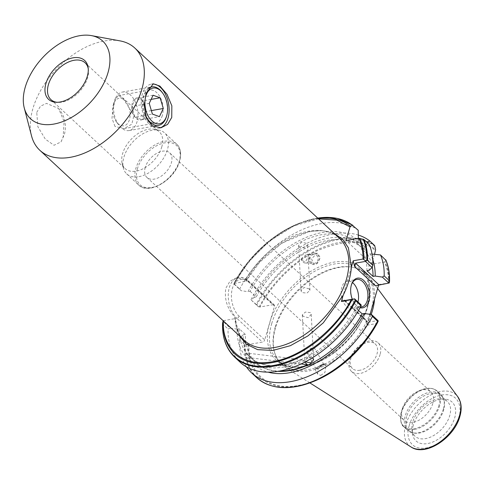 <?xml version="1.0" encoding="UTF-8"?>
<svg xmlns="http://www.w3.org/2000/svg" width="485" height="485" viewBox="0 0 485 485"><rect width="100%" height="100%" fill="white"/><g stroke="black" fill="none" stroke-linecap="round" stroke-linejoin="round"><path stroke-width="0.36" stroke-dasharray="2.42 1.82" d="M352.322 299.239A15.071 9.191 80 0 0 354.777 303.713A15.071 9.191 80 0 0 360.088 307.714M360.494 306.975A13.956 8.512 -100 0 1 354.299 303.07A13.956 8.512 -100 0 1 351.158 285.683A13.956 8.512 -100 0 1 351.207 285.513A13.956 8.512 -100 0 1 351.328 285.144M357.966 301.961A13.956 8.512 -100 0 1 357.875 302.282A13.956 8.512 -100 0 1 352.249 308.551A13.956 8.512 -100 0 1 343.319 302.07A13.956 8.512 -100 0 1 341.792 287.332A13.956 8.512 -100 0 1 347.418 281.064A13.956 8.512 -100 0 1 352.51 282.585M316.293 263.998L320.433 258.002L317.681 253.285L316.923 253.34L311.528 258.857L314.031 264.604L316.293 263.998A5.723 5.111 -87.9 0 0 319.063 257.662A5.723 5.111 -87.9 0 0 314.274 253.158A5.723 5.111 -87.9 0 0 313.401 253.212A5.723 5.111 -87.9 0 0 308.951 259.172A5.723 5.111 -87.9 0 0 313.843 264.592A5.723 5.111 -87.9 0 0 314.71 264.543A5.723 5.111 -87.9 0 0 315.971 264.161M320.743 375.451L324.932 372.407L325.968 365.599L322.883 364.247L321.379 364.793L318.014 368.442L317.657 374.099L320.743 375.451M321.379 364.793A5.723 0.673 -29.9 0 0 314.874 369.255A5.723 0.673 -29.9 0 0 316.863 368.703A5.723 0.673 -29.9 0 0 322.21 365.745A5.723 0.673 -29.9 0 0 324.792 363.556A5.723 0.673 -29.9 0 0 322.804 364.108A5.723 0.673 -29.9 0 0 321.7 364.635M312.395 357.791L307.454 357.366L304.756 360.264L305.568 361.846M277.881 371.328A78.146 48.221 132.9 0 1 255.977 362.659A78.146 48.221 132.9 0 1 245.325 334.42L239.214 328.739A78.146 48.221 -47.1 0 0 249.86 356.978A78.146 48.221 -47.1 0 0 284.155 364.847A78.146 48.221 -47.1 0 0 356.057 308.181L358.191 307.805L361.198 304.962M304.701 362.149L302.07 359.7A78.146 48.221 132.9 0 1 284.519 365.181A78.146 48.221 132.9 0 1 250.224 357.312A78.146 48.221 132.9 0 1 246.416 353.019L251.806 358.027A78.146 48.221 -47.1 0 0 255.613 362.319A78.146 48.221 -47.1 0 0 279.439 371.061M358.512 310.467L356.057 308.181M120.007 40.873A69.773 43.05 -47.1 0 0 104.202 41.025A69.773 43.05 -47.1 0 0 32.853 108.737A69.773 43.05 -47.1 0 0 31.567 136M239.22 335.65L234.837 316.978C227.15 308.636 224.155 299.027 225.846 288.163L230.023 281.142L236.644 277.766L245.646 279.772L245.919 281.185L259.681 262.191L281.718 243.221L309.406 231.466L322.804 230.599L334.238 233.449M36.745 112.35L40.558 106.124L46.542 103.39L58.588 108.495L64.105 121.553L63.171 136.922L61.013 141.911L54.017 145.257L45.36 139.177L37.854 126.737L36.745 112.35M318.548 218.862L293.946 225.852L269.126 241.306L248.514 261.864L233.837 283.889L241.148 290.685L247.95 291.679A80.771 49.84 132.9 0 1 322.622 232.454A80.771 49.84 132.9 0 1 358.409 240.906L357.572 243.785L363.683 249.466L364.52 246.586L367.606 242.961M358.197 230.229A88.609 54.678 -47.1 0 0 321.913 223.494A88.609 54.678 -47.1 0 0 239.693 289.03L241.148 290.685M358.366 238.353L358.409 240.906M275.28 326.89A61.401 37.885 132.9 0 1 351.971 267.174A61.401 37.885 132.9 0 1 365.011 273.491A61.401 37.885 132.9 0 1 371.134 310.03A61.401 37.885 132.9 0 1 330.34 361.052A61.401 37.885 132.9 0 1 281.397 363.429A61.401 37.885 132.9 0 1 274.146 350.885A61.401 37.885 132.9 0 1 275.28 326.89M303.119 316.311L302.313 314.838L305.362 312.049L310.412 312.613L311.231 314.359L308.211 317.693L303.119 316.311M159.935 127.907A22.328 13.616 -100 0 1 159.044 128.119A22.328 13.616 -100 0 1 144.748 117.746A22.328 13.616 -100 0 1 142.311 94.163A22.328 13.616 -100 0 1 151.308 84.135A22.328 13.616 -100 0 1 152.435 84.02M299.397 247.017L298.584 245.38L301.609 242.264L306.69 243.325L307.502 244.901L304.465 247.902L299.397 247.017M309.133 288.86L304.046 287.478L301.021 290.812L301.846 292.558L306.89 293.116L309.939 290.333L309.133 288.86M371.164 314.492A62.031 38.273 132.9 0 1 285.228 367.297A62.031 38.273 132.9 0 1 274.425 351.94A62.031 38.273 132.9 0 1 275.565 327.702A62.031 38.273 132.9 0 1 353.044 267.368A62.031 38.273 132.9 0 1 369.146 277.032A62.031 38.273 132.9 0 1 374.547 299.087M301.464 258.432A4.468 3.989 -87.9 0 0 305.283 263.015A4.468 3.989 -87.9 0 0 305.962 262.979A4.468 3.989 -87.9 0 0 309.278 259.772A4.468 3.989 -87.9 0 0 308.017 255.11L308.127 256.498L305.532 261.827C303.434 261.579 302.082 260.445 301.464 258.432L306.944 254.207L314.225 254.413A4.468 3.989 92.1 0 1 318.045 258.644A4.468 3.989 92.1 0 1 314.571 263.3A4.468 3.989 92.1 0 1 313.892 263.337A4.468 3.989 92.1 0 1 310.073 259.111A4.468 3.989 92.1 0 1 313.546 254.455A4.468 3.989 92.1 0 1 314.225 254.413M306.944 254.207L308.017 255.11L307.502 244.901M313.049 348.836L313.14 349.891L310.242 355.547L306.496 352.158L310.206 348.8L312.734 347.66L313.049 348.836A4.468 0.527 -29.9 0 0 314.231 347.69A4.468 0.527 -29.9 0 0 314.092 347.648A4.468 0.527 -29.9 0 0 312.673 348.121A4.468 0.527 -29.9 0 0 310.594 349.182A4.468 0.527 -29.9 0 0 306.514 352.001A4.468 0.527 -29.9 0 0 306.484 352.14A4.468 0.527 -29.9 0 0 306.496 352.158M322.149 364.611A4.468 0.527 150.1 0 1 323.701 364.18A4.468 0.527 150.1 0 1 321.688 365.884A4.468 0.527 150.1 0 1 317.517 368.194A4.468 0.527 150.1 0 1 315.959 368.63A4.468 0.527 150.1 0 1 317.972 366.921A4.468 0.527 150.1 0 1 322.149 364.611M359.858 370.255A16.745 10.33 132.9 0 1 352.51 368.57A16.745 10.33 132.9 0 1 350.837 358.603A16.745 10.33 132.9 0 1 367.963 342.355A16.745 10.33 132.9 0 1 375.311 344.041A16.745 10.33 132.9 0 1 376.978 354.008A16.745 10.33 132.9 0 1 359.858 370.255M145.233 167.452A16.745 10.33 -47.1 0 0 146.9 177.419A16.745 10.33 -47.1 0 0 160.25 176.77A16.745 10.33 -47.1 0 0 171.375 162.851A16.745 10.33 -47.1 0 0 169.708 152.89A16.745 10.33 -47.1 0 0 156.358 153.539A16.745 10.33 -47.1 0 0 145.233 167.452M162.311 115.539A16.745 10.209 -100 0 1 155.564 123.063A16.745 10.209 -100 0 1 148.61 120.522A16.745 10.209 -100 0 1 143.008 97.594A16.745 10.209 -100 0 1 149.762 90.077A16.745 10.209 -100 0 1 156.716 92.617A16.745 10.209 -100 0 1 162.311 115.539M380.088 354.486A19.539 12.052 132.9 0 1 360.112 373.444A19.539 12.052 132.9 0 1 351.534 371.474A19.539 12.052 132.9 0 1 349.588 359.852A19.539 12.052 132.9 0 1 369.57 340.894A19.539 12.052 132.9 0 1 378.142 342.859A19.539 12.052 132.9 0 1 380.088 354.486M88.24 68.64A25.117 15.502 132.9 0 1 88.397 69.579A25.117 15.502 132.9 0 1 61.934 102.135A25.117 15.502 132.9 0 1 57.897 102.39A25.117 15.502 132.9 0 1 56.951 102.299M114.981 126.433L111.98 118.316L113.06 108.009L115.557 99.128L118.273 95.618L123.087 98.534L133.963 115.357L131.799 124.196L124.075 128.598L114.981 126.433M432.796 403.484A19.539 12.052 132.9 0 1 419.816 419.719A19.539 12.052 132.9 0 1 404.241 420.477A19.539 12.052 132.9 0 1 402.295 408.849A19.539 12.052 132.9 0 1 402.368 408.612A19.539 12.052 132.9 0 1 418.876 390.849A19.539 12.052 132.9 0 1 430.85 391.862A19.539 12.052 132.9 0 1 432.796 403.484M161.826 146.749A25.117 15.502 132.9 0 1 136.139 171.126A25.117 15.502 132.9 0 1 125.118 168.592A25.117 15.502 132.9 0 1 122.147 163.463A25.117 15.502 132.9 0 1 122.614 153.648A25.117 15.502 132.9 0 1 148.301 129.271A25.117 15.502 132.9 0 1 153.987 129.216A25.117 15.502 132.9 0 1 159.322 131.805A25.117 15.502 132.9 0 1 161.826 146.749M138.916 176.655A27.912 17.224 -47.1 0 0 167.452 149.574A27.912 17.224 -47.1 0 0 164.67 132.963A27.912 17.224 -47.1 0 0 158.747 130.095A27.912 17.224 -47.1 0 0 152.423 130.156A27.912 17.224 -47.1 0 0 123.881 157.237A27.912 17.224 -47.1 0 0 123.372 168.143A27.912 17.224 -47.1 0 0 126.664 173.848A27.912 17.224 -47.1 0 0 138.916 176.655M413.311 425.109A26.511 16.363 -47.1 0 0 412.486 433.742A26.511 16.363 -47.1 0 0 432.008 442.326A26.511 16.363 -47.1 0 0 454.7 417.827A26.511 16.363 -47.1 0 0 444.678 399.113A26.511 16.363 -47.1 0 0 413.311 425.109M412.705 422.138A23.723 14.641 -47.1 0 0 411.965 429.862A23.723 14.641 -47.1 0 0 415.069 436.257A23.723 14.641 -47.1 0 0 433.972 435.336A23.723 14.641 -47.1 0 0 449.734 415.621A23.723 14.641 -47.1 0 0 447.37 401.507A23.723 14.641 -47.1 0 0 440.768 398.876A23.723 14.641 -47.1 0 0 412.705 422.138M406.642 416.506A23.723 14.641 -47.1 0 0 409.007 430.619A23.723 14.641 -47.1 0 0 414.044 433.063A23.723 14.641 -47.1 0 0 443.678 409.989A23.723 14.641 -47.1 0 0 444.114 400.719A23.723 14.641 -47.1 0 0 441.314 395.869A23.723 14.641 -47.1 0 0 422.405 396.791A23.723 14.641 -47.1 0 0 406.642 416.506M443.357 409.091A24.42 15.071 132.9 0 1 418.385 432.79A24.42 15.071 132.9 0 1 412.856 432.844A24.42 15.071 132.9 0 1 407.667 430.328A24.42 15.071 132.9 0 1 405.236 415.797A24.42 15.071 132.9 0 1 430.207 392.098A24.42 15.071 132.9 0 1 440.926 394.56A24.42 15.071 132.9 0 1 443.805 399.549A24.42 15.071 132.9 0 1 443.357 409.091M345.108 300.506L365.551 319.506L366.951 325.241L370.116 314.335M378.676 284.871L375.348 285.792M351.382 267.023L343.192 295.213M274.498 306.199L248.926 282.422C245.707 278.572 236.146 276.111 232.363 288.442C228.896 301.064 235.522 313.643 239.129 316.135L264.707 339.918L274.498 306.199A2.231 1.376 132.9 0 0 274.274 304.871A2.231 1.376 132.9 0 0 273.298 304.647L247.72 280.87A22.468 13.701 80 0 0 238.39 277.462A22.468 13.701 80 0 0 228.265 294.462A22.468 13.701 80 0 0 236.844 318.305L223.543 320.646L223.53 321.064M318.124 218.468A86.148 53.156 -47.1 0 0 299.33 223.258A86.148 53.156 -47.1 0 0 233.97 283.495L247.72 280.87A2.231 1.376 -47.1 0 1 248.702 281.094C245.355 278.081 241.918 276.874 238.39 277.462L236.644 277.766M378.773 284.549L389.297 282.937M367.848 305.774C374.287 289.933 370.073 256.504 334.032 262.082C297.529 269.266 272.394 307.854 269.818 323.022C263.385 338.863 267.599 372.292 303.634 366.715C340.137 359.53 365.278 320.943 367.848 305.774M273.298 304.647L259.996 306.987C269.83 287.296 291.734 262.846 316.996 250.818C343.804 239.657 363.338 239.608 375.59 250.678M374.529 254.316L371.631 264.295L384.387 262.052C387.26 268.06 388.661 274.983 388.588 282.822M366.951 325.241L376.766 323.513C365.951 345.769 332.619 380.173 297.305 385.66C261.851 391.68 246.98 365.181 249.12 344.423L262.421 342.083A2.231 1.376 132.9 0 0 264.707 339.918M377.372 322.937L376.766 323.513M365.551 319.506L366.769 321.761L368.042 322.258L377.93 320.518M358.191 307.805A80.771 49.84 132.9 0 1 283.519 367.036A80.771 49.84 132.9 0 1 237.074 329.115L239.214 328.739M237.074 329.115L230.272 328.121L222.961 321.325M223.094 320.931L223.543 320.646M249.12 344.423L247.495 344.132L240.348 337.487L243.185 334.796A80.771 49.84 -47.1 0 0 268.023 372.134M245.325 334.42L243.185 334.796M245.646 279.772A69.773 43.05 -47.1 0 1 339.348 238.202C321.058 217.88 267.429 240.966 246.125 280.948L245.919 281.185M357.572 243.785A78.146 48.221 -47.1 0 0 356.281 242.512A78.146 48.221 -47.1 0 0 250.09 291.303L247.95 291.679M250.09 291.303L256.201 296.984A78.146 48.221 132.9 0 1 362.392 248.193A78.146 48.221 132.9 0 1 363.683 249.466M364.52 246.586A80.771 49.84 -47.1 0 0 254.061 297.36L256.201 296.984M254.061 297.36L251.218 300.051L258.372 306.696L259.996 306.987M371.631 264.295L346.06 240.518M372.037 254.067L370.164 253.879L367.466 254.358L361.355 248.672L364.053 248.199L369.17 244.416M389.54 281.464A88.288 54.478 -47.1 0 0 385.811 260.233L385.666 259.754M385.811 260.233L384.969 261.736A86.148 53.156 132.9 0 1 389.037 282.791M384.387 262.052L384.969 261.736M230.272 328.121L228.071 329.024A88.609 54.678 -47.1 0 0 240.13 362.216M246.398 366.83A88.609 54.678 132.9 0 1 239.402 339.561L240.348 337.487M239.402 339.561L244.567 344.362L247.495 344.132M222.56 323.392L222.742 324.071L228.071 329.024M251.218 300.051L256.189 304.368A88.609 54.678 132.9 0 1 374.693 245.568M375.05 246.325A88.288 54.478 -47.1 0 0 338.785 239.529A88.288 54.478 -47.1 0 0 256.789 304.98L256.189 304.368M256.789 304.98L258.372 306.696M251.024 299.566A88.609 54.678 132.9 0 1 358.306 235.061M352.868 225.276A88.609 54.678 -47.1 0 0 234.364 284.077L234.049 283.84A88.288 54.478 132.9 0 1 300.706 222.73L300.706 222.73A88.288 54.478 132.9 0 1 317.742 218.111L299.33 223.258C273.692 232.891 247.526 257.02 233.988 283.458M234.364 284.077L239.693 289.03M364.053 248.199A80.771 49.84 132.9 0 1 369.067 270.375M366.933 270.751A78.146 48.221 -47.1 0 0 361.355 248.672M367.466 254.358A78.146 48.221 132.9 0 1 372.256 267.017M372.722 259.517A80.771 49.84 -47.1 0 0 370.164 253.879M251.806 358.027L301.064 363.944M302.07 359.7L246.416 353.019M134.969 117.14L142.008 119.698A11.276 6.881 80 0 0 144.712 116.703A11.276 6.881 80 0 0 145.876 111.562A11.276 6.881 80 0 0 142.705 100.862A11.276 6.881 80 0 0 135.667 98.303A11.276 6.881 80 0 0 132.969 101.298A11.276 6.881 80 0 0 131.799 106.439A11.276 6.881 80 0 0 134.969 117.14A11.276 6.881 80 0 0 142.008 119.698L145.876 111.562L142.705 100.862L135.667 98.303L131.799 106.439L134.969 117.14L152.399 114.072M145.233 114.46A19.539 11.913 -100 0 1 145.009 92.787A19.539 11.913 -100 0 1 147.749 88.961M162.045 92.247A19.539 11.913 -100 0 1 166.367 116.83M115.6 97.958A19.539 11.913 -100 0 1 122.384 92.059A19.539 11.913 -100 0 1 135.618 102.735A19.539 11.913 -100 0 1 135.939 124.639A19.539 11.913 -100 0 1 129.149 130.544A19.539 11.913 -100 0 1 118.898 125.178A19.539 11.913 -100 0 1 114.575 100.601A19.539 11.913 -100 0 1 115.6 97.958M114.145 102.535A13.956 8.512 -100 0 1 126.239 102.056A13.956 8.512 -100 0 1 128.677 121.596A13.956 8.512 -100 0 1 116.503 121.977A13.956 8.512 -100 0 1 113.417 104.421A13.956 8.512 -100 0 1 114.145 102.535M149.228 103.378L131.799 106.439M153.096 95.236L135.667 98.303M151.126 99.383L142.705 100.862M142.008 119.698L159.438 116.636M151.368 110.592L145.876 111.562M271.715 323.574A61.401 37.885 132.9 0 1 312.504 272.552A61.401 37.885 132.9 0 1 361.446 270.175A61.401 37.885 132.9 0 1 367.563 306.714A61.401 37.885 132.9 0 1 326.769 357.736A61.401 37.885 132.9 0 1 277.832 360.112A61.401 37.885 132.9 0 1 271.715 323.574M259.166 306.926A86.148 53.156 132.9 0 1 339.5 242.451A86.148 53.156 132.9 0 1 375.639 249.684M411.05 446.976A34.538 21.31 132.9 0 1 405.672 424.933A34.538 21.31 132.9 0 1 430.225 395.324A34.538 21.31 132.9 0 1 457.773 396.724M150.908 187.804A27.912 17.224 132.9 0 1 138.655 184.997A27.912 17.224 132.9 0 1 135.879 168.386A27.912 17.224 132.9 0 1 164.415 141.305A27.912 17.224 132.9 0 1 176.661 144.112A27.912 17.224 132.9 0 1 179.444 160.723A27.912 17.224 132.9 0 1 150.908 187.804M137.388 168.835A26.79 16.532 -47.1 0 0 151.817 187.477A26.79 16.532 -47.1 0 0 179.22 161.475A26.79 16.532 -47.1 0 0 164.791 142.832A26.79 16.532 -47.1 0 0 137.388 168.835M438.98 405.302A24.092 14.865 132.9 0 1 414.342 428.685A24.092 14.865 132.9 0 1 401.368 411.917A24.092 14.865 132.9 0 1 401.453 411.626A24.092 14.865 132.9 0 1 421.817 389.722A24.092 14.865 132.9 0 1 438.98 405.302M414.717 429.377A24.42 15.071 -47.1 0 0 439.689 405.678A24.42 15.071 -47.1 0 0 437.252 391.146A24.42 15.071 -47.1 0 0 426.539 388.691A24.42 15.071 -47.1 0 0 401.568 412.383A24.42 15.071 -47.1 0 0 403.999 426.921A24.42 15.071 -47.1 0 0 414.717 429.377M344.714 300.573L368.042 322.258M239.129 316.135A2.231 1.376 -47.1 0 1 236.844 318.305L262.421 342.083M234.837 316.978A69.773 43.05 -47.1 0 0 244.331 340.403C238.699 335.141 235.704 327.672 235.346 317.984M312.764 381.762A86.148 53.156 132.9 0 1 248.29 344.356M248.926 282.422A2.231 1.376 -47.1 0 0 248.702 281.094L274.274 304.871M245.295 344.532A88.288 54.478 -47.1 0 0 273.213 386.199M222.742 324.071A88.609 54.678 -47.1 0 0 234.801 357.263M256.626 377.554A88.609 54.678 132.9 0 1 244.567 344.362M409.201 425.836C405.957 433.754 408.061 450.814 426.315 447.94C444.775 444.351 457.555 424.678 458.81 417.106C462.053 409.188 459.95 392.129 441.696 395.002C423.235 398.591 410.455 418.264 409.201 425.836M354.299 303.07L354.777 303.713M352.249 308.551L361.616 306.902M314.274 253.158L317.681 253.285M324.792 363.556L325.968 365.599M314.874 369.255L317.657 374.099M281.397 363.429L277.832 360.112C297.638 382.519 357.342 347.448 367.315 306.132L369.564 291.576L367.448 279.178L361.446 270.175L365.011 273.491M302.313 314.838L304.756 360.264M159.044 128.119L161.032 127.767M301.021 290.812L298.584 245.38M351.971 267.174L353.044 267.368M314.231 347.69L323.701 364.18M146.9 177.419L352.51 368.57M377.627 288.484L369.146 277.032M88.397 69.579L88.137 67.639M118.273 95.618L149.762 90.077M351.534 371.474L404.241 420.477M126.664 173.848L138.655 184.997C148.665 195.613 175.03 179.741 179.644 161.19C182.196 151.496 179.159 146.124 176.661 144.112L164.67 132.963M85.111 62.814L159.322 131.805M122.147 163.463L123.372 168.143M411.965 429.862L412.486 433.742M409.007 430.619L415.069 436.257M418.876 390.849L421.817 389.722C428.219 387.357 433.36 387.83 437.252 391.146L440.926 394.56M414.044 433.063L412.856 432.844M351.207 285.513L351.437 284.75M347.418 281.064L356.784 279.415M344.023 300.621L366.769 321.761M249.86 356.978L250.224 357.312M255.613 362.319L255.977 362.659M356.281 242.512L362.392 248.193M311.231 314.359L313.049 348.188M313.14 349.891L313.674 359.785M151.308 84.135L153.296 83.79M61.013 141.911L64.341 134.606C66.851 124.93 64.929 116.23 58.588 108.495M309.939 290.333L308.127 256.498M274.146 350.885L274.425 351.94M305.283 263.015L313.892 263.337M306.484 352.14L315.959 368.63M169.708 152.89L375.311 344.041M312.734 347.66L314.092 347.648M306.847 351.443L306.514 352.001M309.83 382.877L285.228 367.297M57.897 102.39L55.945 102.268M124.075 128.598L155.564 123.063M378.142 342.859L430.85 391.862M50.907 99.607L125.118 168.592M402.368 408.612L401.362 411.923C399.961 420.052 400.834 425.048 403.999 426.921L407.667 430.328M153.987 129.216L158.747 130.095M440.768 398.876L444.678 399.113M441.314 395.869L447.37 401.507M444.114 400.719L443.805 399.549M122.384 92.059L151.793 86.888M129.149 130.544L158.559 125.366M116.503 121.977L118.898 125.178M113.417 104.421L114.575 100.601"/><path stroke-width="0.73" d="M360.088 307.714A15.071 9.191 80 0 0 368.758 301.082A15.071 9.191 80 0 0 363.78 280.506A15.071 9.191 80 0 0 351.437 284.75A15.071 9.191 80 0 0 351.389 284.931A15.071 9.191 80 0 0 352.322 299.239M351.328 285.144A13.956 8.512 -100 0 1 356.784 279.415A13.956 8.512 -100 0 1 365.72 285.895A13.956 8.512 -100 0 1 367.242 300.633A13.956 8.512 -100 0 1 361.616 306.902A13.956 8.512 -100 0 1 360.494 306.975M305.568 361.846L310.642 362.901L313.674 359.785L312.395 357.791M279.439 371.061A78.146 48.221 -47.1 0 0 289.909 370.194A78.146 48.221 -47.1 0 0 307.454 364.714L304.701 362.149M377.372 322.937A86.148 53.156 132.9 0 1 312.764 381.762C339.997 370.394 361.519 350.819 377.33 323.034L378.233 321.021L377.93 320.518L371.498 314.541L364.302 313.492L362.168 313.868A78.146 48.221 132.9 0 1 290.266 370.528A78.146 48.221 132.9 0 1 277.881 371.328M362.168 313.868L358.512 310.467M24.25 107.912L31.567 136A69.773 43.05 -47.1 0 0 39.806 150.253A69.773 43.05 -47.1 0 0 70.428 157.285A69.773 43.05 -47.1 0 0 141.778 89.573A69.773 43.05 -47.1 0 0 134.824 48.051A69.773 43.05 -47.1 0 0 120.007 40.873L91.465 35.617A53.029 32.719 -47.1 0 0 79.455 35.738A53.029 32.719 -47.1 0 0 24.25 107.912A53.029 32.719 -47.1 0 0 53.786 124.087A53.029 32.719 -47.1 0 0 105.53 79.534A53.029 32.719 -47.1 0 0 91.465 35.617M171.751 117.437L171.842 105.797L167.01 94.296L159.929 86.106L153.296 83.79L146.009 93.514L144.312 105.439L146.124 117.473L152.181 125.833L161.032 127.767L167.61 124.409L171.751 117.437M354.596 266.501L355.59 263.137L365.478 261.403L372.074 267.526L369.067 270.375L366.933 270.751L373.044 276.432L375.178 276.056L382.374 277.105L388.806 283.082L375.348 285.792L354.596 266.501L353.195 260.772L363.01 259.045C363.089 251.206 361.689 244.282 358.809 238.274L346.06 240.518L350.012 226.901L352.316 225.192L358.197 230.229L358.366 238.353M374.529 254.316L375.639 249.684L374.693 245.568L369.521 240.766L367.606 242.961M152.435 84.02A22.328 13.616 -100 0 1 165.979 95.302A22.328 13.616 -100 0 1 168.046 118.091A22.328 13.616 -100 0 1 159.935 127.907M374.547 299.087A62.031 38.273 132.9 0 1 372.401 310.667A62.031 38.273 132.9 0 1 371.164 314.492M60.201 102.002A26.511 16.363 -47.1 0 0 88.137 67.639A26.511 16.363 -47.1 0 0 73.035 57.824A26.511 16.363 -47.1 0 0 46.73 81.171A26.511 16.363 -47.1 0 0 55.945 102.268A26.511 16.363 -47.1 0 0 60.201 102.002M56.951 102.299A25.117 15.502 132.9 0 1 50.907 99.607A25.117 15.502 132.9 0 1 51.58 77.436A25.117 15.502 132.9 0 1 74.09 60.279A25.117 15.502 132.9 0 1 85.111 62.814A25.117 15.502 132.9 0 1 88.24 68.64M239.22 335.65L246.283 344.132L257.577 349.637L272.794 350.449L290.382 345.684L307.963 335.875L323.289 322.828L343.192 295.213L341.373 301.464L344.799 300.215L345.108 300.506M370.116 314.335L378.676 284.871M353.195 260.772L351.382 267.023C350.807 276.038 348.078 285.435 343.192 295.213M352.51 282.585A13.956 8.512 -100 0 1 357.966 301.961M354.602 298.833L361.198 304.962L361.082 305.889L355.214 300.215A88.288 54.478 132.9 0 1 273.231 365.502A88.288 54.478 132.9 0 1 222.56 323.392L223.094 320.931A86.148 53.156 -47.1 0 0 271.94 362.677A86.148 53.156 -47.1 0 0 352.177 299.512L354.602 298.833L344.714 300.573L344.023 300.621L344.799 300.215M341.373 301.464L352.177 299.512M223.094 320.931L223.543 320.646C221.409 341.404 236.274 367.903 271.727 361.877C307.041 356.396 340.373 321.991 351.188 299.736M350.012 226.901L336.863 220.154L318.548 218.862M334.238 233.449L342.877 239.517L348.4 247.829L351.382 267.023M367.533 260.396A88.609 54.678 -47.1 0 0 363.841 239.463L369.17 244.416A88.609 54.678 132.9 0 1 372.862 265.35L367.533 260.396L365.526 260.839L363.01 259.045M365.526 260.839L365.478 261.403M388.806 283.082L389.297 282.937L389.558 281.276C389.758 273.328 388.515 266.223 385.817 259.948M363.841 239.463L358.809 238.274M352.813 225.234L337.117 218.335L317.736 218.104A88.288 54.478 132.9 0 1 352.316 225.192L352.868 225.276M385.811 260.233L380.501 254.946L372.037 254.067M355.214 300.215L354.462 298.918M355.754 300.936A88.609 54.678 -47.1 0 1 234.801 357.263L240.13 362.216A88.609 54.678 -47.1 0 0 361.082 305.889M371.498 314.541L372.413 316.42A88.609 54.678 132.9 0 1 251.454 372.747A88.609 54.678 132.9 0 1 246.398 366.83M268.023 372.134A80.771 49.84 -47.1 0 0 364.302 313.492M378.233 321.021L377.579 321.228L372.413 316.42M222.56 323.392L222.742 324.071M358.306 235.061A88.609 54.678 132.9 0 1 369.521 240.766M372.074 267.526L372.862 265.35M372.256 267.017A78.146 48.221 132.9 0 1 373.044 276.432M375.178 276.056A80.771 49.84 -47.1 0 0 372.722 259.517M380.501 254.946A88.609 54.678 132.9 0 1 384.187 275.88L382.374 277.105M389.54 281.464L389.358 280.688L384.187 275.88M301.064 363.944L307.454 364.714M146.822 93.55A18.139 11.064 -100 0 1 162.645 93.047A18.139 11.064 -100 0 1 166.658 115.873A18.139 11.064 -100 0 1 165.712 118.322A18.139 11.064 -100 0 1 149.986 118.952A18.139 11.064 -100 0 1 146.822 93.55M147.749 88.961A19.539 11.913 -100 0 1 151.793 86.888A19.539 11.913 -100 0 1 162.045 92.247L162.645 93.047M166.658 115.873L166.367 116.83A19.539 11.913 -100 0 1 165.349 119.468A19.539 11.913 -100 0 1 158.559 125.366A19.539 11.913 -100 0 1 145.233 114.46M160.135 97.794L163.306 108.495L159.438 116.636L152.399 114.072L149.228 103.378L153.096 95.236L160.135 97.794L151.126 99.383M163.306 108.495L151.368 110.592M39.806 150.253L244.331 340.403A69.773 43.05 -47.1 0 0 299.942 337.699A69.773 43.05 -47.1 0 0 346.302 279.718A69.773 43.05 -47.1 0 0 339.348 238.202L134.824 48.051M377.627 288.484L457.773 396.724A34.538 21.31 132.9 0 1 459.586 415.451A34.538 21.31 132.9 0 1 438.234 443.157A34.538 21.31 132.9 0 1 411.05 446.976L309.83 382.877M378.912 284.822L355.59 263.137M363.841 259.366A86.148 53.156 -47.1 0 0 359.773 238.311M350.443 226.252A86.148 53.156 -47.1 0 0 318.124 218.468M363.071 239.093A88.288 54.478 132.9 0 1 366.805 260.33M385.666 259.754A88.609 54.678 132.9 0 1 389.358 280.688M273.213 386.199A88.288 54.478 -47.1 0 0 311.388 382.289L311.388 382.289A88.288 54.478 -47.1 0 0 377.948 321.355M377.579 321.228A88.609 54.678 132.9 0 1 256.626 377.554L251.454 372.747M312.764 381.762L311.388 382.289C288.357 390.734 270.103 389.158 256.626 377.554M234.801 357.263C226.295 349.139 222.209 337.899 222.542 323.55M457.773 396.724L460.259 401.695C461.568 406.127 461.441 411.025 459.877 416.391C454.372 437.731 425.509 457.052 411.05 446.976"/></g></svg>
